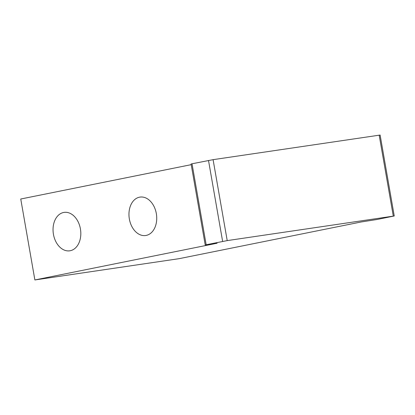 <?xml version="1.0" encoding="UTF-8"?>
<svg xmlns="http://www.w3.org/2000/svg" width="415" height="415" viewBox="0 0 415 415"><rect width="100%" height="100%" fill="white"/><g stroke="black" fill="none" stroke-linecap="round" stroke-linejoin="round"><path stroke-width="0.62" d="M63.594 212.48A19.417 13.747 81.6 0 1 64.097 212.392A19.417 13.747 81.6 0 1 80.474 229.236A19.417 13.747 81.6 0 1 70.265 250.722A19.417 13.747 81.6 0 1 69.767 250.81A19.417 13.747 81.6 0 1 53.385 233.961A19.417 13.747 81.6 0 1 63.594 212.48M139.507 197.182A19.417 13.747 81.6 0 1 140.005 197.094A19.417 13.747 81.6 0 1 156.388 213.938A19.417 13.747 81.6 0 1 146.179 235.424A19.417 13.747 81.6 0 1 145.675 235.513A19.417 13.747 81.6 0 1 129.298 218.663A19.417 13.747 81.6 0 1 139.507 197.182M191.206 164.662L20.75 199.013L34.876 279.954L179.114 258.67L361.33 221.947L376.836 219.535L394.25 215.987L227.213 240.607L213.087 159.661L192.031 163.78L191.092 164.003L205.218 244.949L227.213 240.607M34.876 279.954L217.097 243.232L205.218 244.949M394.25 215.987L380.124 135.046L213.087 159.661M206.162 244.726L192.031 163.78M208.506 160.46L222.632 241.406M379.17 135.15L393.296 216.096"/></g></svg>
